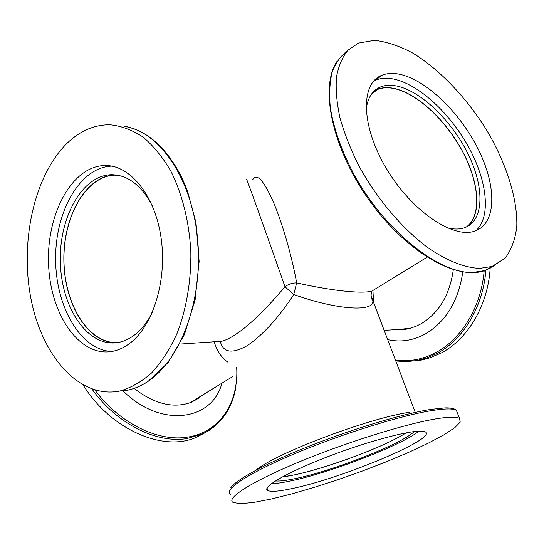 <?xml version="1.0" encoding="UTF-8"?>
<svg xmlns="http://www.w3.org/2000/svg" width="544" height="544" viewBox="0 0 544 544"><rect width="100%" height="100%" fill="white"/><g stroke="black" fill="none" stroke-linecap="round" stroke-linejoin="round"><path stroke-width="0.82" d="M400.146 329.331L410.781 328.141M372.946 290.754L373.578 302.41M190.271 402.71L198.907 397.317M227.712 362.059C221.503 357.666 216.981 350.907 214.152 341.788M370.967 294.998L372.701 300.098C375.856 312.814 335.92 309.767 293.76 294.494C278.752 317.553 263.31 334.56 247.425 345.535C232.574 353.899 223.611 352.818 220.531 342.298L220.218 341.571M252.702 179.704C256.68 172.89 263.391 179.921 272.83 200.804C281.853 221.34 291.91 256.204 296.657 282.88C328.596 290.183 361.821 294.216 371.974 291.054L376.088 288.531M282.411 476.843C310.685 473.967 382.425 448.419 406.157 432.786M220.177 341.387L220.531 342.298M246.745 179.908C244.922 173.563 267.131 235.538 284.981 286.763C288.327 284.233 292.216 282.941 296.657 282.88L293.76 294.494L284.981 286.763C251.797 325.917 236.892 333.166 234.879 334.961C229.622 338.375 225.175 340.483 221.524 341.285M218.831 341.476L217.593 341.557M466.167 227.1C481.821 216.111 479.461 183.369 462.726 151.898C446.066 120.387 416.806 92.997 393.475 88.427C387.491 87.285 382.18 87.638 377.543 89.481L373.578 91.63M117.81 175.229L115.042 175.154C85.993 175.678 62.961 216.968 63.968 260.916C64.498 304.878 88.835 344.162 117.749 342.584M291.686 488.648C279.038 491.341 271.096 491.973 267.866 490.545C260.583 487.404 289.755 470.805 333.608 454.471C377.393 438.09 420.145 427.944 425.422 431.943C437.628 438.484 340.83 478.747 291.686 488.648M435.656 418.907C404.573 424.068 343.747 443.19 296.67 462.951C249.444 482.732 225.243 498.848 233.39 502.568L240.808 503.642L253.586 502.432L270.742 499.134L291.264 494.02L314.106 487.397L338.246 479.577L362.692 470.907L386.437 461.727L408.503 452.424L427.89 443.374L443.605 435.01L454.682 427.768L460.224 422.103L459.524 418.438C456.613 416.595 448.657 416.752 435.656 418.907M271.361 483.691C275.767 483.596 281.704 482.78 289.177 481.236C328.488 473.416 401.384 445.482 419.043 431.1M414.215 431.508C402.71 443.693 331.459 471.519 293.991 478.87C285.512 480.604 279.296 481.297 275.359 480.95M282.322 476.898L292.74 475.191C325.523 468.799 385.03 446.638 406.259 432.766M409.904 412.223C369.9 417.697 275.087 453.526 256.408 469.934M490.164 268.321C487.886 305.619 467.609 339.347 441.062 353.097L428.325 358.38L421.056 360.148L413.8 361.06M462.794 271.959C458.449 301.043 445.883 321.756 425.095 334.104C412.848 340.68 400.37 342.516 387.675 339.612M402.546 329.698L396.746 329.555M453.295 269.715C449.772 294.896 439.035 312.922 421.083 323.796L415.439 326.529L408.442 328.746L404.886 329.412L394.597 329.698M128.513 344.264C123.107 348.085 117.524 350.492 111.758 351.485C79.009 357.007 50.089 313.827 48.566 263.922C46.444 214.071 72.026 165.954 104.958 165.526C130.308 164.914 155.428 195.847 161.228 238.877C167.205 281.833 152.272 327.774 128.513 344.264M66.654 143.711C33.769 176.263 19.693 242.984 31.178 299.819C42.452 356.66 79.506 399.017 119.728 391.061C130.825 387.92 141.454 381.888 151.606 372.953C161.262 362.406 169.667 349.432 176.814 334.016C186.402 309.488 191.338 280.609 190.828 251.042C189.006 220.993 182.349 194.358 170.864 171.142C162.642 157.121 153.347 145.744 142.984 137.013C132.246 129.968 121.251 125.888 109.997 124.773C94.126 124.678 79.682 130.988 66.654 143.711M111.833 166.138C80.267 166.906 55.291 211.14 55.631 258.747C55.508 306.36 80.498 350.309 111.806 351.478M152.293 312.528C147.023 322.776 140.699 330.555 133.321 335.872C128.262 339.476 123.026 341.72 117.613 342.611C88.04 347.398 61.785 308.591 60.411 263.52C58.494 218.491 81.75 175.236 111.479 174.699C127.779 174.855 141.44 185.314 152.463 206.06M116.219 174.978L115.056 174.978C86.231 175.494 63.26 216.07 63.852 259.692C64.002 303.321 87.516 342.944 116.171 342.815M198.295 398.596L198.982 397.78M204.959 432.779L196.017 437.417C163.411 452.112 110.915 429.78 83.273 385.2M221.918 383.187C212.303 420.94 160.786 428.502 123.168 390.966M200.831 396.134L195.772 400.166M202.96 394.822L192.025 402.016C174.087 408.884 154.768 404.348 134.062 388.402M399.765 74.297C426.809 80.05 460.754 113.438 478.706 150.192C496.808 186.898 496.604 223.353 475.116 230.982C453.512 239.292 411.618 211.181 386.383 168.518C360.89 125.956 360.325 83.171 381.895 75.269C387.076 73.222 393.033 72.896 399.765 74.297M479.672 268.382L492.089 266.465L505.029 258.284C511.455 249.934 515.379 239.217 516.8 226.141C517.575 198.519 506.355 163.608 487.023 130.737C466.908 98.178 439.94 69.666 412.753 53.074C399.235 45.859 386.451 41.623 374.394 40.358L358.421 43.112L348.004 50.177C342.387 56.998 338.552 65.912 336.498 76.915C335.573 89.005 336.709 102.551 339.898 117.565C344.277 133.151 350.547 149.138 358.707 165.512C376.421 198.118 401.69 228.072 427.305 247.268C446.434 260.63 464.522 267.764 479.672 268.382M475.918 230.683C491.259 216.804 487.234 180.962 468.69 147.193C450.194 113.383 418.853 84.266 393.625 79.05C386.886 77.69 380.909 78.05 375.7 80.124L373.701 81.056M366.105 110.017C367.486 98.07 372.28 90.386 380.501 86.972C385.138 85.129 390.456 84.789 396.454 85.959C420.974 90.828 451.921 120.931 468.207 154.306C484.629 187.639 484.201 220.687 464.678 227.691C459.558 229.486 453.526 229.466 446.597 227.63M466.983 226.719C482.038 215.118 479.23 182.383 462.414 151.144C445.658 119.87 416.609 92.834 393.421 88.284C387.416 87.135 382.092 87.489 377.441 89.338L374.224 90.991M457.531 413.338L456.396 410.414C453.431 408.428 445.441 408.449 432.426 410.468C401.288 415.324 340.558 434.268 293.651 454.138C246.588 474.028 222.557 490.498 230.799 494.55M444.679 407.912L430.889 409.38C403.73 413.63 354.246 428.38 310.726 445.55C267.152 462.733 235.899 479.679 230.792 487.791M485.88 270.239C483.072 307 462.964 339.925 436.846 353.505L426.972 357.87L416.813 360.584L421.056 360.148M484.153 270.83C481.195 306.979 461.38 339.245 435.696 352.648C422.552 359.509 409.136 362.005 395.447 360.135M124.678 126.358C147.54 130.696 166.573 147.716 181.784 177.419L187.32 190.434L195.99 222.639L199.124 261.419L195.126 299.887L184.443 334.533L168.212 362.42L148.029 381.46C141.256 385.886 134.314 388.831 127.187 390.293C134.198 388.838 141.046 385.92 147.723 381.534C180.764 360.325 203.47 299.159 197.567 238.694C191.855 178.167 159.147 131.308 124.236 126.283M215.648 425.496L209.535 430.127L202.749 433.874L186.925 438.566C156.781 443.686 116.742 423.898 92.011 389.116M236.654 367.091C238.945 402.24 219.946 432.48 187.422 437.124C158.154 442.02 119.483 423.348 94.908 390.048M347.5 50.708C340.891 55.692 335.811 62.723 332.262 71.808C329.718 81.994 329.059 93.799 330.283 107.216C333.635 128.676 341.72 151.429 354.545 175.474C385.553 231.418 438.967 273.496 472.566 272.51L485.03 270.538L494.36 265.608M384.18 330.398L406.946 328.875M232.58 376.638L189.883 402.852M371.974 291.054L370.94 295.535C371.464 298.486 372.048 300.009 372.701 300.098L415.249 412.4M427.067 257.23L371.994 291.047M377.543 89.481L371.43 94.221M179.901 344.08L221.483 341.299M115.042 175.154L118.898 175.447M267.866 490.545L267.056 488.111M444.564 407.912C453.064 407.442 456.987 410.047 456.396 410.414L459.524 418.438M395.774 360.992L406.252 361.644L416.813 360.584M104.958 165.526L111.418 166.063M127.187 390.293L119.728 391.061M111.479 174.699L115.056 174.978M235.953 386.743C232.098 409.829 220.225 425.884 200.348 434.914L196.017 437.417M381.895 75.269L375.7 80.124M336.756 61.764C319.45 87.985 332.336 148.56 369.063 200.083C405.708 251.546 456.151 280.996 485.03 270.538L492.089 266.465M380.501 86.972L377.441 89.338"/></g></svg>
